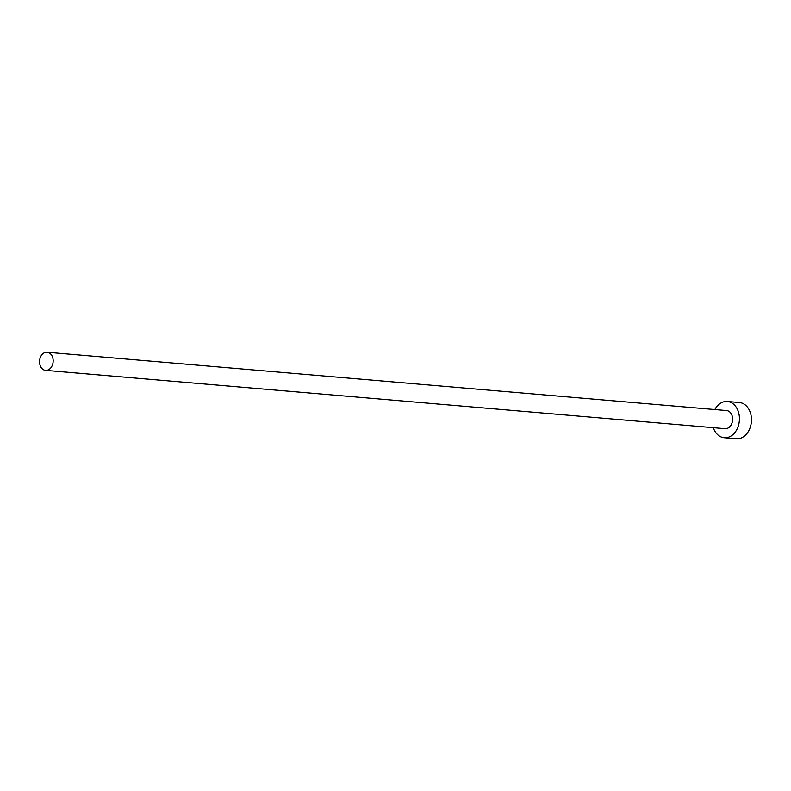 <?xml version="1.0" encoding="UTF-8"?>
<svg xmlns="http://www.w3.org/2000/svg" width="791" height="791" viewBox="0 0 791 791"><rect width="100%" height="100%" fill="white"/><g stroke="black" fill="none" stroke-linecap="round" stroke-linejoin="round"><path stroke-width="1.19" d="M53.165 360.419A9.087 6.793 -85.1 0 0 47.134 352.242A9.087 6.793 -85.1 0 0 39.55 362.169A9.087 6.793 -85.1 0 0 45.581 370.356A9.087 6.793 -85.1 0 0 53.165 360.419M45.581 370.356L725.031 428.673A9.087 6.793 -85.1 0 0 732.614 418.746A9.087 6.793 -85.1 0 0 726.583 410.559L47.134 352.242M713.294 427.664A18.183 13.595 -85.1 0 0 724.249 437.73A18.183 13.595 -85.1 0 0 739.427 417.866A18.183 13.595 -85.1 0 0 727.364 401.502A18.183 13.595 -85.1 0 0 714.856 409.55M724.249 437.73L736.273 438.758A18.183 13.595 -85.1 0 0 751.45 418.904A18.183 13.595 -85.1 0 0 739.387 402.53L727.364 401.502"/></g></svg>
